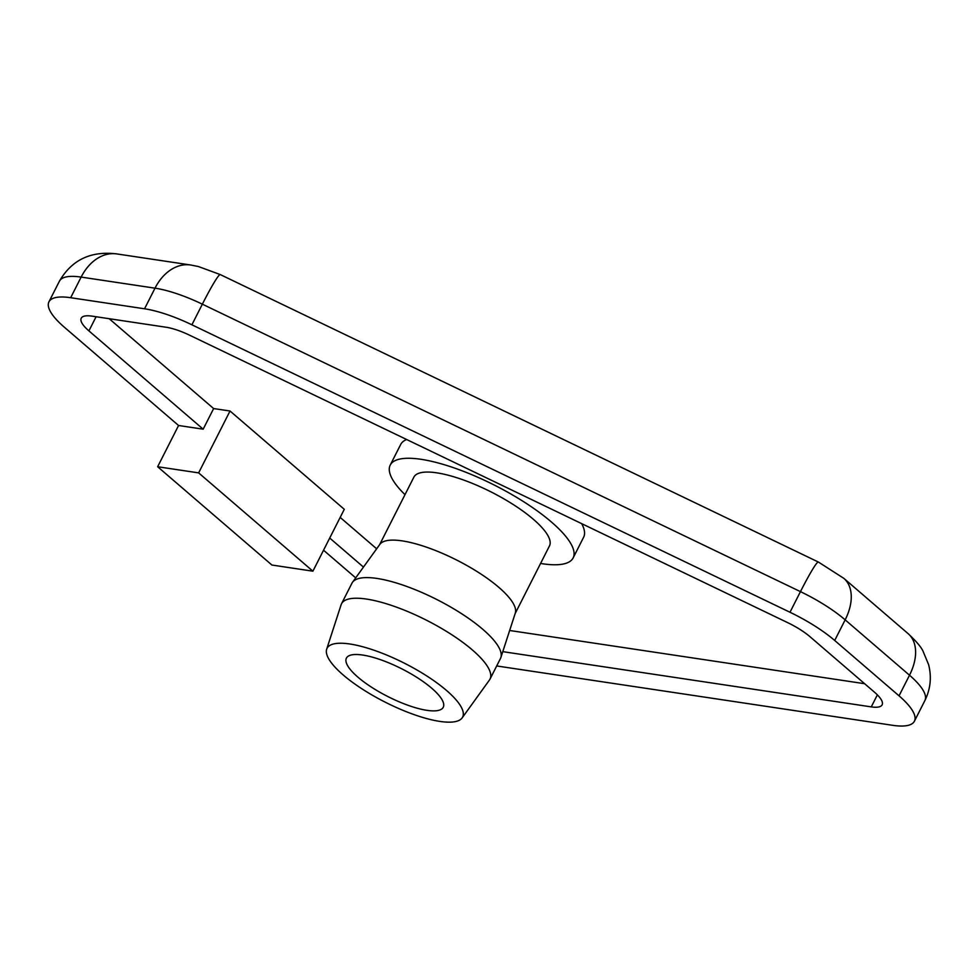 <?xml version="1.0" encoding="UTF-8"?>
<svg xmlns="http://www.w3.org/2000/svg" width="979" height="979" viewBox="0 0 979 979"><rect width="100%" height="100%" fill="white"/><g stroke="black" fill="none" stroke-linecap="round" stroke-linejoin="round"><path stroke-width="1.47" d="M203.167 429.181L213.63 408.561L230.028 411.009L198.639 472.881L157.643 466.738L178.57 425.498L203.167 429.181L88.918 330.89A36.199 10.341 26.9 0 1 81.233 318.199A36.199 10.341 26.9 0 1 92.087 316.144L165.977 327.219A36.199 10.341 26.9 0 1 189.645 335.222L787.74 622.681A36.199 10.341 26.9 0 1 810.098 636.791L874.443 692.153A36.199 10.341 26.9 0 1 882.128 704.843A36.199 10.341 26.9 0 1 871.273 706.887L502.778 651.647M157.643 466.738L271.905 565.03L312.901 571.185L344.29 509.313L230.028 411.009M312.901 571.185L198.639 472.881M340.178 517.414L376.658 548.803M509.655 630.488L864.628 683.709M109.195 318.713L213.63 408.561M581.636 523.618A102.562 29.297 26.9 0 1 583.606 537.3L573.143 557.92A102.562 29.297 -153.1 0 0 551.373 521.966A102.562 29.297 -153.1 0 0 455.578 468.415A102.562 29.297 -153.1 0 0 390.217 465.111A102.562 29.297 -153.1 0 0 404.988 494.664M390.217 465.111L400.68 444.49A102.562 29.297 26.9 0 1 406.664 439.522M363.466 567.086L329.715 538.046M362.695 655.049A54.298 15.517 26.9 0 1 418.253 678.276A54.298 15.517 26.9 0 1 443.254 707.266A54.298 15.517 26.9 0 1 387.819 696.534A54.298 15.517 26.9 0 1 346.407 658.133A54.298 15.517 26.9 0 1 362.695 655.049M540.567 563.451A102.562 29.297 -153.1 0 0 573.143 557.92M515.162 613.539L549.476 545.915A76.019 21.722 -153.1 0 0 533.335 519.262A76.019 21.722 -153.1 0 0 462.333 479.575A76.019 21.722 -153.1 0 0 413.884 477.128L379.583 544.752M462.125 717.925L489.451 680.026A83.252 23.79 -153.1 0 0 490.014 679.12L500.477 658.488A83.252 23.79 -153.1 0 0 500.881 657.509L515.309 613.074A76.019 21.722 -153.1 0 0 498.8 587.327A76.019 21.722 -153.1 0 0 429.279 548.154A76.019 21.722 -153.1 0 0 379.864 544.348L352.538 582.248A83.252 23.79 -153.1 0 0 351.975 583.154L341.512 603.786A83.252 23.79 -153.1 0 0 341.108 604.765L326.668 649.212A76.019 21.722 -153.1 0 0 385.004 702.065A76.019 21.722 -153.1 0 0 462.125 717.925A76.019 21.722 -153.1 0 0 446.485 690.44A76.019 21.722 -153.1 0 0 374.027 650.24A76.019 21.722 -153.1 0 0 326.668 649.212M500.881 657.509A83.252 23.79 -153.1 0 0 482.794 629.313A83.252 23.79 -153.1 0 0 406.652 586.409A83.252 23.79 -153.1 0 0 352.538 582.248M490.014 679.12A83.252 23.79 -153.1 0 0 472.331 649.934A83.252 23.79 -153.1 0 0 394.574 606.466A83.252 23.79 -153.1 0 0 341.512 603.786M190.856 265.028A48.265 35.06 98.5 0 0 155.012 288.169L144.549 308.789L70.672 297.714A72.397 20.681 26.9 0 0 48.95 301.813A72.397 20.681 26.9 0 0 64.32 327.194L178.57 425.498M323.535 550.21L355.695 577.867M908.182 633.707C916.16 641.184 921.104 646.984 923.001 651.121L928.618 664.655C931.763 677.113 930.515 689.094 924.874 700.597A72.397 20.681 26.9 0 0 909.503 675.216A48.265 30.165 -49.3 0 0 908.182 633.707L843.837 578.344A48.265 30.165 130.7 0 1 845.158 619.854L909.503 675.216L899.04 695.836A72.397 20.681 26.9 0 1 914.41 721.217A72.397 20.681 26.9 0 1 892.689 725.317L499.119 666.32A72.397 20.681 26.9 0 1 496.708 665.916M899.04 695.836L834.695 640.474L845.158 619.854A72.397 20.681 26.9 0 0 800.455 591.634L789.992 612.254L191.896 324.795L202.359 304.175L800.455 591.634A48.265 3.463 115.7 0 1 818.383 562.032L843.837 578.344M144.549 308.789A72.397 20.681 26.9 0 1 191.896 324.795M789.992 612.254A72.397 20.681 26.9 0 1 834.695 640.474M871.273 706.887L877.368 694.87M88.918 330.89L96.089 316.743M220.263 274.573A48.265 3.463 115.7 0 0 202.359 304.175A72.397 20.681 26.9 0 0 155.012 288.169L81.135 277.094A48.265 35.06 98.5 0 1 116.856 253.928L190.734 265.003L198.48 266.557L220.263 274.573L818.358 562.032M48.95 301.813L59.413 281.193A72.397 20.681 26.9 0 1 81.135 277.094L70.672 297.714M59.413 281.193C71.822 259.79 90.961 250.71 116.856 253.928M914.41 721.217L924.874 700.597"/></g></svg>
